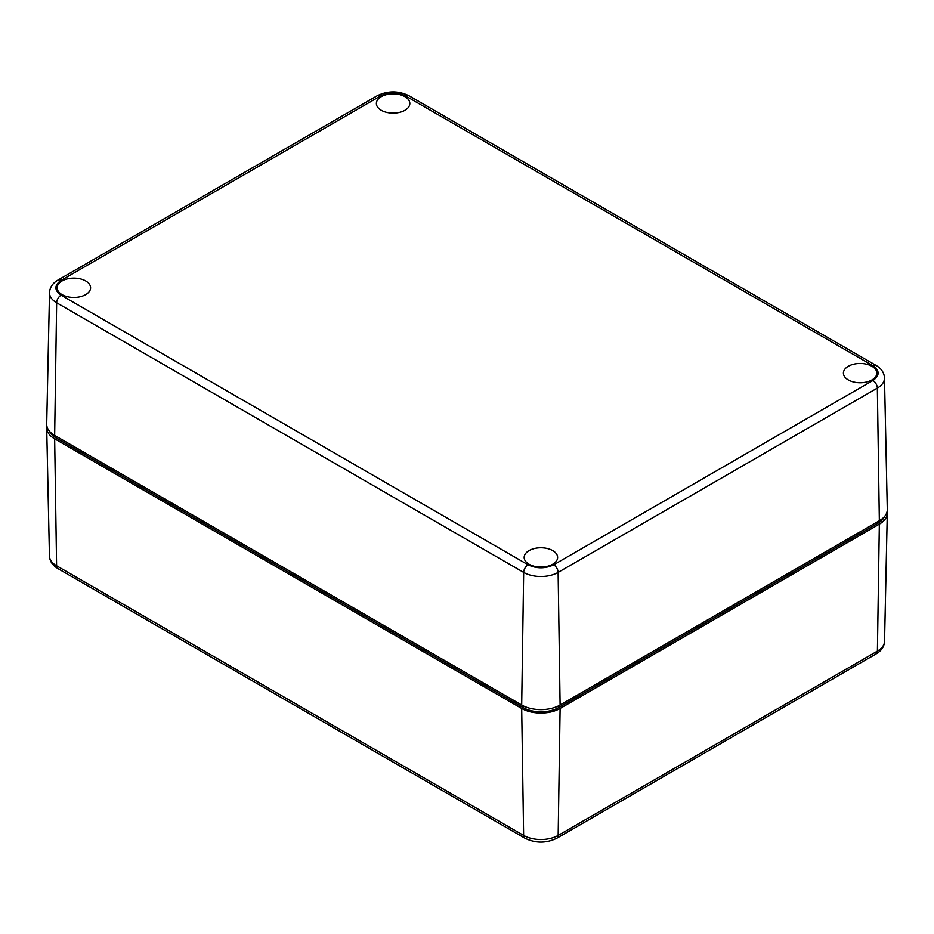 <?xml version="1.0" encoding="UTF-8"?>
<svg xmlns="http://www.w3.org/2000/svg" width="934" height="934" viewBox="0 0 934 934"><rect width="100%" height="100%" fill="white"/><g stroke="black" fill="none" stroke-linecap="round" stroke-linejoin="round"><path stroke-width="1.4" d="M884.416 516.677A25.078 14.477 180 0 1 877.867 523.297L558.637 707.598A25.078 14.477 180 0 1 523.157 707.598L56.133 437.964A25.078 14.477 180 0 1 49.584 431.356M887.137 511.353A27.168 15.691 180 0 1 887.3 513.245A27.168 15.691 180 0 1 879.349 524.149L560.108 708.462A27.168 15.691 180 0 1 521.686 708.462L54.651 438.817A27.168 15.691 180 0 1 46.7 427.924A27.168 15.691 180 0 1 46.863 426.021M62.041 280.959A16.719 9.655 180 0 1 80.312 278.881A16.719 9.655 180 0 1 90.586 287.847A16.719 9.655 180 0 1 85.695 294.619A16.719 9.655 180 0 1 67.517 296.72A16.719 9.655 180 0 1 57.149 287.847A16.719 9.655 180 0 1 62.041 280.959M848.306 366.291A16.719 9.655 180 0 1 866.577 364.213A16.719 9.655 180 0 1 876.851 373.18A16.719 9.655 180 0 1 871.959 379.94A16.719 9.655 180 0 1 853.781 382.041A16.719 9.655 180 0 1 843.414 373.18A16.719 9.655 180 0 1 848.306 366.291M529.076 550.593A16.719 9.655 180 0 1 547.347 548.515A16.719 9.655 180 0 1 557.621 557.481A16.719 9.655 180 0 1 552.718 564.253A16.719 9.655 180 0 1 534.54 566.354A16.719 9.655 180 0 1 524.172 557.481A16.719 9.655 180 0 1 529.076 550.593M381.282 96.657A16.719 9.655 180 0 1 399.554 94.567A16.719 9.655 180 0 1 409.828 103.546A16.719 9.655 180 0 1 404.924 110.305A16.719 9.655 180 0 1 386.758 112.407A16.719 9.655 180 0 1 376.379 103.546A16.719 9.655 180 0 1 381.282 96.657M879.349 520.74A27.168 15.691 0 0 0 887.3 509.45L884.486 377.978A24.366 14.068 0 0 1 877.353 388.089L879.349 520.74L560.108 705.042A27.168 15.691 0 0 1 521.686 705.042L54.651 435.407A27.168 15.691 0 0 1 46.7 424.118L49.514 292.646A24.366 14.068 0 0 0 56.647 302.768L54.651 435.407M877.867 523.297L877.867 521.592M558.637 707.598L558.637 705.835M523.157 707.598L523.157 705.835M56.133 437.964L56.133 436.26M54.651 438.817L56.589 565.782A24.436 14.103 180 0 1 49.444 555.987L46.7 427.924M521.686 708.462L523.624 835.416L56.589 565.782A6.269 3.619 120 0 0 57.885 568.572C52.549 565.42 49.736 561.217 49.444 555.987M560.108 708.462L558.17 835.416A24.436 14.103 180 0 1 523.624 835.416A6.269 3.619 120 0 0 524.92 838.207L57.885 568.572M879.349 524.149L877.411 651.115L558.17 835.416A6.269 3.619 60 0 1 556.874 838.207C546.227 843.402 535.567 843.402 524.92 838.207M887.3 513.245L884.556 641.308A24.436 14.103 180 0 1 877.411 651.115A6.269 3.619 60 0 1 876.115 653.893L556.874 838.207M405.893 96.097A6.269 3.619 -60 0 1 409.034 95.782L876.057 365.416A6.269 3.619 120 0 0 872.928 365.731L405.893 96.097C397.37 92.104 388.836 92.104 380.313 96.097L61.072 280.398C54.16 285.325 54.16 290.252 61.072 295.179A6.269 3.619 120 0 0 56.647 302.768L523.67 572.402L521.686 705.042M61.072 295.179L528.107 564.813A6.269 3.619 120 0 0 523.67 572.402A24.366 14.068 0 0 0 558.123 572.402L560.108 705.042M528.107 564.813C536.63 568.806 545.164 568.806 553.687 564.813A6.269 3.619 60 0 1 558.123 572.402L877.353 388.089A6.269 3.619 60 0 0 872.928 380.5C879.84 375.573 879.84 370.658 872.928 365.731M380.313 96.097A6.269 3.619 -120 0 0 377.173 95.782C387.797 90.598 398.409 90.598 409.034 95.782M61.072 280.398A6.269 3.619 -120 0 0 57.943 280.095L377.173 95.782M553.687 564.813L872.928 380.5M884.556 641.308C884.253 646.573 881.439 650.764 876.115 653.893M57.943 280.095C52.619 283.236 49.806 287.415 49.514 292.646M876.057 365.416C881.381 368.556 884.194 372.748 884.486 377.978"/></g></svg>
